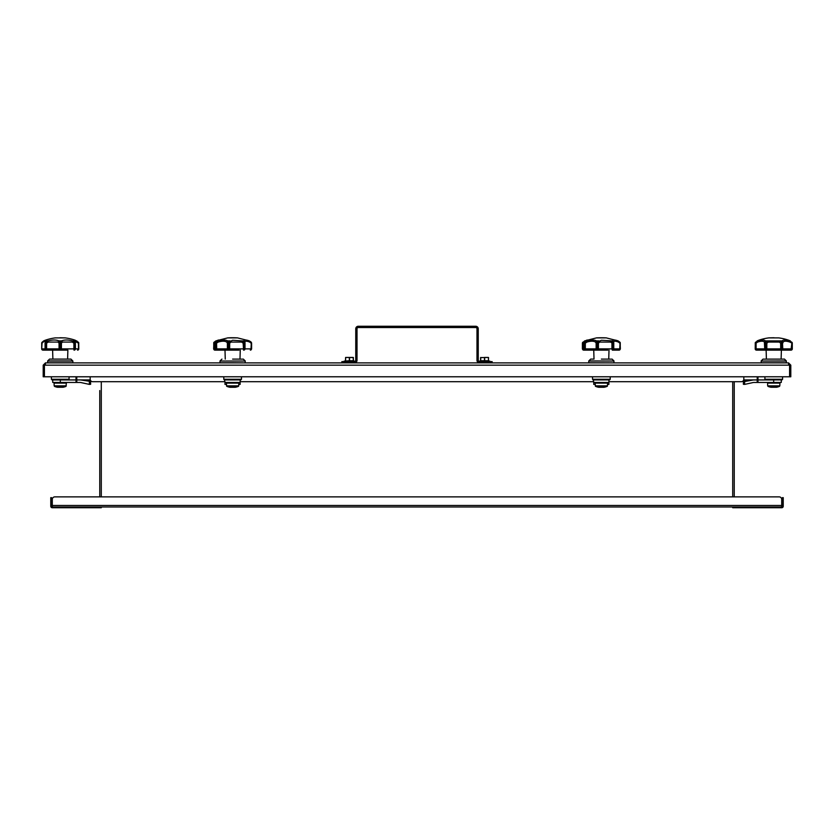 <?xml version="1.0" encoding="UTF-8"?>
<svg xmlns="http://www.w3.org/2000/svg" width="834" height="834" viewBox="0 0 834 834"><rect width="100%" height="100%" fill="white"/><g stroke="black" fill="none" stroke-linecap="round" stroke-linejoin="round"><path stroke-width="1.25" d="M788.526 364.02L789.662 365.156L789.662 376.78L790.799 376.78L790.799 365.156L788.526 362.884L789.579 365.156L789.579 376.78L44.421 376.78L44.421 365.156L45.474 362.884L788.526 362.884M789.662 365.156L790.799 365.156M45.474 362.884L43.201 365.156L43.201 376.78L44.338 376.78L44.338 365.156L43.201 365.156M45.474 364.02L44.338 365.156M44.421 365.156L789.579 365.156L789.339 364.364M101.289 506.978L101.289 507.739L101.289 506.978L52.292 506.978L52.292 499.399A2.523 2.523 0 0 1 54.815 496.876L779.185 496.876A2.523 2.523 0 0 1 781.708 499.399L781.708 506.978L98.766 506.978L98.766 507.739L101.289 507.739L101.289 506.978M50.77 500.16L51.531 500.16L51.531 497.637L50.77 497.637L50.77 506.217A1.512 1.512 0 0 0 52.292 507.739L98.766 507.739M76.03 376.78L76.03 382.462L76.791 382.462L76.791 376.78M51.531 500.16L51.531 506.217A0.761 0.761 0 0 0 52.292 506.978M224.982 381.701L92.699 381.701A2.523 2.523 0 0 1 90.176 379.178L90.176 376.78M743.824 376.78L743.824 379.178A2.523 2.523 0 0 1 741.301 381.701L608.893 381.701M593.735 381.701L240.14 381.701M99.767 488.411L99.767 487.15M99.767 390.541L99.767 496.876L54.815 496.876M741.301 381.701L734.233 381.701L734.233 496.876L779.185 496.876M735.234 507.739L735.234 506.978L732.711 506.978L732.711 507.739L781.708 507.739A1.512 1.512 0 0 0 783.23 506.217L783.23 497.637L782.469 497.637L782.469 506.217A0.761 0.761 0 0 1 781.708 506.978M743.386 380.606L743.386 381.44L744.647 381.534L753.436 379.939L743.709 379.939L757.209 379.939L757.209 382.462L757.97 382.462L757.97 376.78M757.97 382.462L773.691 382.462L773.691 379.939L757.209 379.939L757.209 376.78M92.699 381.701L99.767 381.701M488.703 362.884L488.703 361.622L492.143 361.622L492.143 362.884M488.703 361.622L479.508 361.622A1.261 1.261 0 0 1 478.247 360.361L478.247 328.794A2.523 2.523 0 0 0 475.724 326.261L358.276 326.261A2.523 2.523 0 0 0 355.753 328.794L355.753 360.361A1.261 1.261 0 0 1 354.492 361.622L345.297 361.622L345.297 362.884M341.857 362.884L341.857 361.622L345.297 361.622M354.492 362.884A2.523 2.523 0 0 0 357.015 360.361L357.015 328.794A1.261 1.261 0 0 1 358.276 327.522L475.724 327.522A1.261 1.261 0 0 1 476.985 328.794L476.985 360.361A2.523 2.523 0 0 0 479.508 362.884M484.564 357.452L487.911 357.452L484.564 357.452M484.627 357.452L484.69 360.736L488.536 360.736L488.411 357.452L481.343 357.588M480.582 357.588L480.582 360.736L480.707 357.452M484.564 360.736L479.258 361.122L489.871 361.122L484.564 360.736M488.349 357.452L480.707 357.588L480.707 360.736L484.439 360.736L484.502 357.452M349.436 357.452L352.782 357.452L349.436 357.452M353.418 360.736L353.293 357.452L345.589 357.452L345.464 360.736M349.498 357.452L349.561 360.736L353.293 360.736L353.23 357.452M349.436 360.736L344.129 361.122L354.742 361.122L349.436 360.736M62.769 386.413L57.723 386.413M66.324 385.85L54.168 385.85L54.564 386.413A15.179 15.179 0 0 0 57.515 387.268L62.977 387.268A15.179 15.179 0 0 0 65.928 386.413L66.407 383.119L54.074 383.119L54.71 382.462M67.606 359.1L67.877 350.134L42.961 350.134L52.615 350.134L52.886 359.1M74.007 350.134L74.153 350.134A1.261 1.209 -90 0 0 75.362 348.873L75.362 343.118L74.622 343.118L74.622 348.873A1.261 0.615 90 0 1 74.007 350.134L73.892 348.873L75.414 348.873L75.362 343.118A1.261 1.105 31.8 0 0 74.924 342.315L74.08 340.897L74.935 342.076L74.08 340.897L75.289 340.262L78.479 342.315A1.261 0.636 -34 0 1 78.573 342.409L75.289 340.262A48.799 48.799 0 0 0 65.167 337.885L55.315 337.885A48.799 48.799 0 0 0 45.203 340.262L46.412 340.897L45.568 342.315L47.955 340.897C52.375 339.709 56.066 339.709 59.016 340.897L60.84 343.118L59.652 343.118L60.131 350.134A1.261 1.053 -90 0 1 59.068 348.873L59.068 343.118L58.078 342.076L48.257 342.076L46.6 343.118L46.6 348.873L60.84 348.873L60.84 343.118L61.424 343.118L61.424 348.873A1.261 1.053 90 0 1 60.361 350.134L47.225 350.134M77.531 350.134A1.261 1.261 0 0 0 78.792 348.873L78.771 348.873A1.261 1.251 90 0 1 77.52 350.134A1.261 0.907 -90 0 0 78.438 348.873L78.511 343.118M60.361 350.134L60.84 348.873L73.892 348.873L73.892 343.118L72.235 342.076L62.414 342.076L61.424 343.118A1.261 0.74 28 0 0 60.371 342.315L61.476 340.897C64.416 339.709 68.107 339.709 72.537 340.897L74.924 342.315A1.261 0.834 -16.9 0 1 75.362 342.743L75.362 342.743A1.261 0.834 -16.9 0 1 75.362 343.087M42.961 350.134A1.261 1.261 0 0 1 41.7 348.873L41.721 343.118L41.7 348.873A1.261 1.251 -90 0 0 42.972 350.134A1.261 0.907 90 0 1 42.054 348.873L45.13 348.873A1.261 1.209 90 0 0 46.339 350.134A1.261 1.261 0 0 1 45.078 348.873L45.078 343.118L45.13 348.873L45.87 348.873L45.87 343.118L45.078 343.118A1.261 1.261 0 0 1 45.13 342.743L45.13 342.743A1.261 0.834 16.9 0 1 45.568 342.315A1.261 1.105 148.2 0 0 45.13 343.118M46.485 350.134A1.261 0.615 -90 0 1 45.87 348.873L46.6 348.873L46.485 350.134M45.557 342.076L46.412 340.897L45.557 342.076C46.235 340.918 45.432 340.918 43.128 342.076L42.054 343.118L41.721 348.873M74.153 350.134A1.261 1.261 0 0 0 75.414 348.873L78.438 348.873L78.438 343.118L74.643 341.21L75.362 342.743A1.261 1.261 0 0 1 75.414 343.118M41.721 343.118L41.7 343.128A1.261 1.136 19.4 0 1 41.773 342.691L42.054 343.118A1.261 0.636 34 0 1 41.919 342.409L45.203 340.262L43.608 340.929M77.364 342.076L76.884 340.929M78.605 342.472A1.261 1.136 160.6 0 1 78.771 343.118L78.438 343.118A1.261 0.636 -34 0 0 78.573 342.409A1.261 1.261 0 0 1 78.719 342.691L78.792 348.873M41.888 342.472A1.261 1.136 19.4 0 0 41.773 342.691A1.261 1.261 0 0 1 41.919 342.409A1.261 0.636 34 0 1 42.013 342.315L43.681 340.897L43.128 342.076M45.13 343.087A1.261 0.834 16.9 0 1 45.13 342.743L45.807 341.46M59.068 343.118A1.261 0.74 -28 0 1 60.121 342.315L59.068 343.118M58.078 342.076L59.005 340.897L61.476 340.897M48.257 342.076L47.955 340.897L46.412 340.897M45.724 342.315L46.6 343.118L45.87 343.118A1.261 0.563 62.3 0 1 45.724 342.315M74.08 340.897L72.537 340.897L72.235 342.076M74.768 342.315A1.261 0.563 117.7 0 1 74.622 343.118L73.892 343.118L74.768 342.315M62.414 342.076L61.487 340.897M59.902 337.76L64.927 337.885M47.621 362.759L72.871 362.759L72.871 361.049L47.621 361.049L47.746 362.884M72.871 361.049L70.932 359.1L49.56 359.1L47.653 360.955L72.839 360.955M51.406 376.78L51.406 379.251L52.094 379.939L68.398 379.939L69.045 379.345L51.447 379.345M69.086 376.78L69.045 379.345M90.614 380.606L90.614 384.297L89.353 384.391L90.614 384.297L90.614 381.44L80.564 379.939L90.291 379.939M52.73 379.939L52.73 382.462L60.309 382.462L60.309 379.939L80.564 379.939M60.309 382.462L80.512 382.462L89.353 384.391L89.353 381.534M776.277 386.413L771.231 386.413M779.832 385.85L779.436 386.413A15.179 15.179 0 0 1 776.485 387.268L771.023 387.268A15.179 15.179 0 0 1 768.072 386.413L767.676 385.85L779.832 385.85L779.926 383.119L767.593 383.119L768.218 382.462M792.112 342.472A1.261 0.636 -34 0 0 792.081 342.409L791.987 342.315A1.261 0.636 -34 0 1 792.081 342.409A1.261 1.261 0 0 1 792.227 342.691L792.019 348.873A1.261 1.032 90 0 1 790.976 350.134L791.987 342.315A1.261 1.136 -19.4 0 1 792.279 343.118L792.3 348.873A1.261 1.261 0 0 1 791.039 350.134L765.966 350.134A1.261 1.251 -90 0 1 764.715 348.873L765.039 348.873A1.261 0.938 90 0 0 765.966 350.134L756.469 350.134A1.261 1.261 0 0 1 755.208 348.873L755.489 343.118L755.229 348.873M756.094 348.873L756.532 350.134A1.261 1.032 -90 0 1 755.489 348.873L764.715 348.873L764.403 342.076C763.329 340.918 761.067 340.918 757.606 342.076L756.094 343.118L756.094 348.873M781.114 359.1L781.385 350.134L787.515 350.134M787.661 350.134L786.931 350.134M786.775 350.134L760.733 350.134L766.123 350.134L766.394 359.1M781.322 350.134A1.261 0.646 -90 0 1 780.676 348.873L782.48 348.873L782.48 343.118L781.406 343.118L781.322 350.134M766.832 348.873A1.261 0.646 90 0 1 766.185 350.134L766.102 343.118L765.039 343.118L765.039 348.873L780.676 348.873L780.676 343.118L779.206 342.076L768.302 342.076L766.832 343.118L766.832 348.873M781.541 350.134A1.261 0.938 -90 0 0 782.48 348.873L782.792 348.873A1.261 1.251 90 0 1 781.541 350.134M789.902 342.076L789.767 340.897L791.935 342.315A1.261 0.938 128.6 0 1 792.019 343.118L789.902 342.076C786.441 340.918 784.179 340.918 783.105 342.076L782.115 340.897C783.324 339.709 785.868 339.709 789.767 340.897L788.797 340.262A48.799 48.799 0 0 0 778.685 337.885L768.833 337.885A48.799 48.799 0 0 0 758.711 340.262L755.521 342.315L757.741 340.897L757.606 342.076M755.395 342.472A1.261 0.636 34 0 1 755.427 342.409L757.741 340.897C761.64 339.709 764.194 339.709 765.393 340.897L764.403 342.076M764.715 343.118A1.261 0.876 -7.2 0 1 765.539 342.315A1.261 0.855 124.3 0 0 765.039 343.118L764.715 343.118M767.614 340.897L765.393 340.897L765.539 342.315L767.624 340.897L779.894 340.897L781.969 342.315A1.261 0.855 55.7 0 1 782.48 343.118L782.792 348.873L792.3 348.873M755.489 343.118A1.261 0.938 51.4 0 1 755.573 342.315L756.094 343.118L755.229 343.118A1.261 1.136 -160.6 0 1 755.281 342.691L755.208 348.873M783.105 342.076L782.792 343.118A1.261 0.876 7.2 0 0 781.969 342.315L782.125 340.897L779.894 340.897L779.206 342.076M765.768 342.315L766.832 343.118L765.768 342.315M780.676 343.118L781.75 342.315L780.676 343.118M767.624 340.897L768.302 342.076M769.073 337.885L774.098 337.76M784.523 359.131L762.985 359.131L784.44 359.1L786.347 360.955L786.254 362.884M786.379 361.049L761.129 361.049L761.254 362.884M761.129 361.049L786.347 360.955M762.985 359.131L761.161 360.955M782.594 376.78L782.553 379.345L764.914 379.251L782.594 379.251M764.914 376.78L764.914 379.251M765.508 379.897L782 379.897L765.602 379.939L764.955 379.345M782 379.897L782.553 379.345M743.386 384.297L743.386 381.44L743.386 384.297L744.647 384.391L753.488 382.462L757.209 382.462M773.691 382.462L781.27 382.462L781.27 379.939M219.603 350.134L214.932 350.134A1.261 1.168 -90 0 1 213.754 348.873L213.754 343.118A1.261 1.063 39.5 0 1 213.942 342.315L217.82 340.293M213.754 348.873L214.234 348.873A1.261 0.688 90 0 0 214.932 350.134L213.64 348.873L213.911 342.357L215.912 340.897L214.234 343.118L214.234 348.873L215.881 348.873L215.881 343.118L215.37 348.873A1.261 1.261 90 0 0 216.632 350.134L218.737 350.134L216.632 350.134A1.261 1.261 0 0 1 215.37 348.873L215.37 343.118A1.261 1.147 172.2 0 1 215.745 342.315L215.85 342.315A1.261 0.771 58.3 0 0 215.881 343.118L216.569 343.118L216.736 350.134A1.261 0.844 -90 0 1 215.881 348.873L227.849 348.873A1.261 0.719 90 0 0 228.568 350.134L216.736 350.134M213.942 342.315L213.754 343.118M230.121 387.268A0.636 0.636 0 0 1 229.892 387.268L235.355 387.268A15.179 15.179 0 0 0 238.305 386.413A0.636 0.636 0 0 0 238.701 385.85L238.795 383.119A0.636 0.636 0 0 0 238.159 382.462M238.305 386.413L226.942 386.413A0.636 0.636 0 0 1 226.546 385.85L226.462 383.119A0.636 0.636 0 0 1 227.088 382.462M244.956 342.076L244.008 340.897C244.226 339.709 245.999 339.709 249.335 340.897L251.013 343.118L249.689 342.076C246.728 340.918 245.144 340.918 244.956 342.076L245.008 348.873A1.261 1.261 -90 0 1 243.747 350.134L243.684 350.134M238.983 350.134L228.568 350.134A1.261 1.188 -90 0 1 227.39 348.873L227.39 343.118L226.712 342.076C224.826 340.918 221.99 340.918 218.195 342.076L216.569 343.118L215.85 342.315L218.101 340.897C222.376 339.709 225.576 339.709 227.703 340.897L228.349 342.315L232.623 340.262L242.079 340.897L244.362 342.315L244.008 340.897L242.079 340.897L241.568 342.076L230.935 342.076L229.673 343.118L229.673 348.873A1.261 0.876 90 0 1 228.797 350.134L229.006 343.118L227.849 343.118L227.849 348.873L243.924 348.873L243.559 350.134L243.174 343.118L241.568 342.076M250.315 350.134A1.261 0.688 -90 0 0 251.013 348.873L251.305 342.315A1.261 1.063 -39.5 0 1 251.493 343.118L251.493 348.873A1.261 1.168 90 0 1 250.315 350.134M244.946 342.221L245.008 343.003A1.261 1.261 0 0 1 245.008 343.118L244.852 343.118A1.261 1.001 46.9 0 0 244.362 342.315A1.261 0.876 -5.2 0 1 245.008 343.118L245.008 348.873A1.261 1.261 0 0 1 243.747 350.134A1.261 1.105 -90 0 0 244.852 348.873L244.852 343.118L243.924 343.118L243.924 348.873L251.493 348.873M250.346 350.134L251.607 348.873L251.607 343.139L249.376 340.897L237.544 337.885L227.703 337.885L215.87 340.897M218.195 342.076L218.101 340.897L217.028 340.897C218.758 339.709 218.758 339.709 217.038 340.897L215.745 342.315A1.261 0.751 26.6 0 0 215.506 342.545L218.018 340.157L217.465 341.2M215.453 342.732A1.261 0.751 26.6 0 1 215.506 342.545L215.756 342.096M217.028 340.897L218.331 340.001M230.935 342.076L230.111 340.897L227.692 340.897L226.712 342.076M243.174 343.118L244.174 342.315L243.174 343.118M228.589 342.315A1.261 0.615 35 0 1 229.673 343.118L228.589 342.315M250.377 341.46L251.305 342.315A1.261 1.063 140.5 0 1 251.493 343.118L251.013 343.118M228.349 342.315A1.261 0.657 119.2 0 0 227.849 343.118L227.39 343.118A1.261 0.824 -18.7 0 1 228.349 342.315M249.199 340.856L247.177 340.241M251.305 342.315L250.388 341.46M237.294 337.864A82.733 82.733 0 0 0 227.953 337.864L237.315 337.885M232.623 359.1L243.392 359.131L232.623 359.1M223.783 376.78L223.783 379.251L241.464 379.251L223.825 379.345L224.377 379.897L240.87 379.897L224.471 379.939L224.982 382.462L240.14 382.462L240.14 384.391L238.753 384.266M226.494 384.224L224.982 384.391L224.982 382.462M240.14 379.939L240.14 382.462M588.356 350.134L583.685 350.134A1.261 1.168 -90 0 1 582.507 348.873L582.507 343.118A1.261 1.063 39.5 0 1 582.695 342.315L586.573 340.293M613.709 342.076L612.761 340.897C612.98 339.709 614.752 339.709 618.088 340.897L619.766 343.118L618.442 342.076C615.482 340.918 613.897 340.918 613.709 342.076L613.761 348.873A1.261 1.261 -90 0 1 612.5 350.134L619.068 350.134L620.36 348.873L620.089 342.357L618.13 340.897L606.297 337.885L596.456 337.885L584.624 340.897L582.987 343.118L582.987 348.873A1.261 0.688 90 0 0 583.685 350.134M582.695 342.315L582.507 343.118M598.875 387.268A0.636 0.636 0 0 1 598.645 387.268L604.108 387.268A15.179 15.179 0 0 0 607.058 386.413A0.636 0.636 0 0 0 607.454 385.85L607.538 383.119A0.636 0.636 0 0 0 606.912 382.462M607.058 386.413L595.695 386.413A0.636 0.636 0 0 1 595.299 385.85L595.205 383.119A0.636 0.636 0 0 1 595.841 382.462M619.068 350.134A1.261 0.688 -90 0 0 619.766 348.873L620.246 348.873A1.261 1.168 90 0 1 619.068 350.134L612.437 350.134M607.736 350.134L587.48 350.134M585.385 350.134A1.261 1.261 0 0 1 584.123 348.873L584.123 348.873A1.261 1.261 90 0 0 585.385 350.134L585.489 350.134A1.261 0.844 -90 0 1 584.634 348.873L584.634 343.118L584.123 348.873L585.322 348.873L585.489 350.134M612.312 350.134L611.927 348.873L612.677 348.873L612.312 350.134M596.602 348.873A1.261 0.719 90 0 0 597.321 350.134A1.261 1.188 -90 0 1 596.143 348.873L597.759 348.873L597.759 343.118L596.602 343.118L596.602 348.873M610.321 342.076L610.832 340.897L612.927 342.315L612.677 343.118L610.321 342.076L599.688 342.076L598.426 343.118L598.426 348.873L611.927 348.873L611.927 343.118L613.115 342.315A1.261 0.876 -5.2 0 1 613.761 343.118L613.761 348.873A1.261 1.261 0 0 1 612.5 350.134A1.261 1.105 -90 0 0 613.605 348.873L613.605 343.118L612.677 343.118L612.677 348.873L619.766 348.873L620.058 342.315A1.261 1.063 -39.5 0 1 620.246 343.118L620.246 348.873M597.551 350.134L597.759 348.873L598.426 348.873A1.261 0.876 90 0 1 597.551 350.134M586.948 342.076L585.322 343.118L585.322 348.873L596.143 348.873L596.143 343.118L595.466 342.076C593.579 340.918 590.743 340.918 586.948 342.076L586.855 340.897C591.129 339.709 594.329 339.709 596.456 340.897L597.102 342.315L601.377 340.262L612.761 340.897L613.115 342.315A1.261 1.001 46.9 0 1 613.605 343.118L613.761 343.118A1.261 1.261 0 0 0 613.761 343.003L613.699 342.221M585.781 340.897L585.781 340.897C587.511 339.709 587.511 339.709 585.781 340.897L584.603 342.315A1.261 0.771 58.3 0 0 584.634 343.118L585.322 343.118L584.603 342.315L586.855 340.897L585.499 341.033L584.248 342.545A1.261 0.751 26.6 0 1 584.498 342.315A1.261 1.147 172.2 0 0 584.123 343.118L584.123 348.873M584.207 342.732A1.261 0.751 26.6 0 1 584.248 342.545L584.509 342.096M599.688 342.076L598.864 340.897L596.446 340.897L595.466 342.076M597.342 342.315A1.261 0.615 35 0 1 598.426 343.118L597.342 342.315M620.058 342.315L618.088 340.897L620.058 342.315A1.261 1.063 140.5 0 1 620.246 343.118L619.766 343.118M597.102 342.315A1.261 0.657 119.2 0 0 596.602 343.118L596.143 343.118A1.261 0.824 -18.7 0 1 597.102 342.315M617.952 340.856L615.93 340.241M601.721 337.76L601.033 337.76A82.733 82.733 0 0 1 606.047 337.864L596.685 337.885M601.033 337.76A82.733 82.733 0 0 0 596.706 337.864M601.377 359.1L612.146 359.131L601.377 359.1M593.745 350.134L594.016 359.1L590.691 359.1L588.783 360.955L614.001 361.049L588.752 361.049L588.752 362.759L613.876 362.884L614.001 361.049M592.536 376.78L592.536 379.251L610.217 379.251L592.578 379.345L593.13 379.897L609.623 379.897L593.224 379.939L593.735 382.462L608.893 382.462L608.893 384.391L607.506 384.266M595.247 384.224L593.735 384.391L593.735 382.462M608.893 379.939L608.893 382.462M732.711 496.876L732.711 381.701M101.289 381.701L101.289 496.876M52.292 505.467L781.708 505.467M782.469 500.16L783.23 500.16M488.411 360.736L488.536 357.588M489.871 361.122L479.633 361.622M345.589 357.452L353.418 357.588M345.589 360.736L345.651 357.452M349.31 360.736L349.373 357.452M354.742 361.122L344.515 361.622M71.015 359.131L49.477 359.131M51.406 379.251L69.086 379.251M52 379.897L68.492 379.897M90.406 380.241L83.442 380.241M760.045 350.009L760.108 348.873M761.129 362.759L786.379 362.759M750.558 380.241L743.594 380.241M744.647 381.534L744.647 384.391M238.795 383.119L226.462 383.119M226.546 385.85L238.701 385.85M232.623 362.759L245.123 362.884L245.248 361.049L219.999 361.049L219.999 362.759L232.623 362.759M219.999 361.049L245.248 361.049M607.538 383.119L595.205 383.119M595.299 385.85L607.454 385.85M66.407 383.119L65.782 382.462M54.168 385.85L54.074 383.119M64.916 337.864L60.59 337.76M779.926 383.119L779.29 382.462M767.676 385.85L767.593 383.119M788.797 340.262L790.392 340.929M757.116 340.929L758.711 340.262M769.084 337.864L773.41 337.76M226.942 386.413A15.179 15.179 0 0 0 229.892 387.268M230.007 387.278L235.24 387.278M215.506 342.545L215.506 342.545A1.261 1.261 0 0 0 215.37 343.118M239.983 359.1L240.255 350.134M225.263 359.1L224.992 350.134M232.967 337.76L232.279 337.76M243.309 359.1L245.217 360.955M221.938 359.1L220.03 360.955M241.464 376.78L241.464 379.251M240.87 379.897L241.422 379.345M584.624 340.897L582.393 343.139L582.393 348.873L583.654 350.134M595.695 386.413A15.179 15.179 0 0 0 598.645 387.268M598.76 387.278L603.993 387.278M587.084 340.001L585.499 341.033L586.771 340.157L586.219 341.2M584.248 342.545L584.248 342.545A1.261 1.261 0 0 0 584.123 343.118M608.737 359.1L609.008 350.134M612.062 359.1L613.97 360.955M610.217 376.78L610.217 379.251M609.623 379.897L610.175 379.345"/></g></svg>
